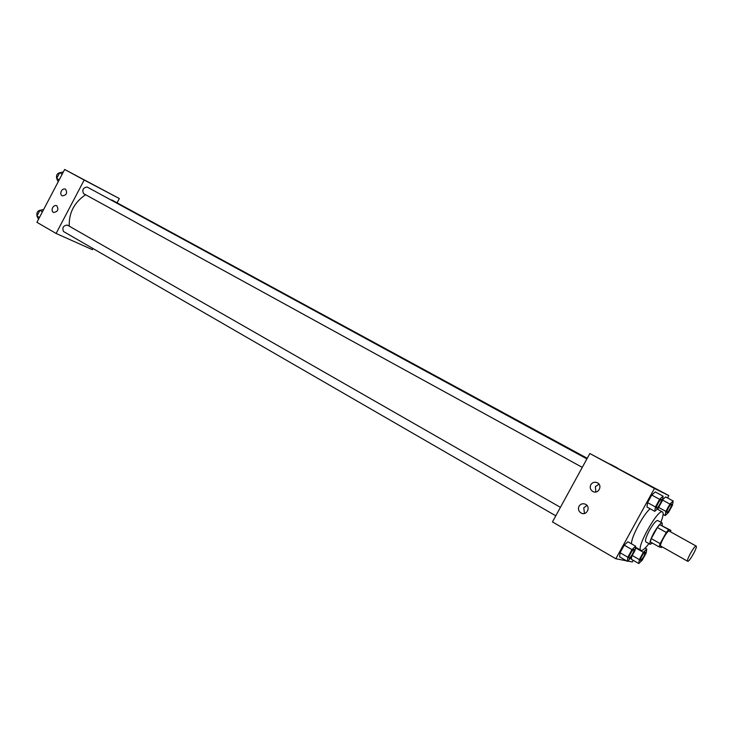 <?xml version="1.0" encoding="UTF-8"?>
<svg xmlns="http://www.w3.org/2000/svg" width="733" height="733" viewBox="0 0 733 733"><rect width="100%" height="100%" fill="white"/><g stroke="black" fill="none" stroke-linecap="round" stroke-linejoin="round"><path stroke-width="1.1" d="M687.728 561.295L687.664 561.267C685.85 560.754 694.792 544.793 696.176 546.076C697.953 546.589 689.341 562.101 687.728 561.295M660.873 546.131L660.8 546.103C658.784 545.48 667.626 529.702 669.211 531.086L696.176 546.076M670.878 530.39L668.624 529.583L666.279 532.47L657.373 527.513L659.737 524.645L670.878 530.39L670.493 531.801M666.279 532.47L660.149 543.602L659.104 546.891L661.441 547.533L662.082 546.827M657.373 527.513L651.27 538.599L660.149 543.602M651.27 538.599L650.253 541.889L659.104 546.891M662.247 525.598L662.146 522.95C660.46 522.922 657.703 526.239 653.854 532.9C650.501 539.259 649.282 543.071 650.171 544.326L652.407 543.107M645.901 541.898L645.791 541.852C644.875 540.578 646.085 536.776 649.42 530.417C653.268 523.774 656.035 520.476 657.739 520.512L662.146 522.95M659.737 524.645L668.624 529.583M648.907 543.611C645.315 548.348 642.74 550.63 641.201 550.456L640.963 550.364C635.52 548.66 658.179 508.198 662.476 511.955C663.704 512.908 663.173 516.344 660.873 522.244M631.599 543.895C630.637 538.233 643.006 514.74 650.116 508.766M667.525 497.954L668.826 495.59L654.432 488.462L615.83 558.748L626.458 560.809M627.604 561.038L632.332 561.954L633.239 560.324M635.621 546.195L627.879 541.779L624.232 545.16L620.072 552.728L619.605 556.842L627.311 561.313L630.939 557.859L635.071 550.336L635.621 546.195L632.002 549.613L627.824 557.208L627.311 561.313M663.118 496.177L655.265 491.925L651.756 495.041L647.587 502.636L646.964 507.034L654.78 511.341L658.261 508.152L662.412 500.612L663.118 496.177L659.636 499.329L655.449 506.952L654.78 511.341M658.124 508.271L657.941 509.462L658.124 508.271M665.61 496.919L662.559 499.704L665.61 496.919L673.178 501.024L669.898 504.066L665.876 511.377L665.179 515.574L668.469 512.486L672.445 505.248L673.178 501.024M631.351 559.233L631.718 556.448L631.351 559.233L638.791 563.53L642.218 560.204L646.185 552.984L646.772 549.026L643.354 552.315L639.341 559.609L638.791 563.53M635.859 548.027L635.227 549.182L635.859 548.027L643.354 552.315M617.589 468.085L610.232 464.136M654.432 488.462L589.836 453.525L668.826 495.59M589.836 453.525L552.453 521.914L615.83 558.748M590.798 484.742C592.411 482.341 594.564 481.673 597.258 482.708C602.984 485.292 598.513 494.518 592.97 491.559C590.322 489.891 589.598 487.619 590.798 484.742M579.033 506.237C580.591 503.901 582.68 503.223 585.319 504.185C591.1 506.622 586.931 515.986 581.324 513.164C578.584 511.506 577.824 509.197 579.033 506.237M598.989 484.147L595.37 486.611L595.847 491.99M586.959 505.422L583.77 507.804L584.458 513.476M69.259 226.167C68.783 212.909 74.225 202.427 85.578 194.731M97.297 192.55L587.16 458.409M83.654 193.668L83.608 193.64C81.913 189.865 83.104 187.666 87.172 187.043L586.904 458.885M63.707 231.619L63.551 231.536C61.975 227.752 63.23 225.59 67.326 225.058L560.424 507.337M111.792 199.953L587.234 458.29M56.111 233.461L84.185 180.034L64.641 169.47L36.925 222.31L56.111 233.461L92.395 249.678L92.99 248.542M117.124 202.729L119.332 198.542L84.185 180.034M65.567 189.169C67.628 193.1 66.492 195.326 62.149 195.839C60.683 194.822 60.408 193.237 61.325 191.102C62.507 189.206 63.899 188.546 65.512 189.141L65.567 189.169M53.372 212.396C51.97 211.342 51.722 209.766 52.62 207.668C53.784 205.799 55.167 205.148 56.762 205.716C58.942 209.601 57.843 211.846 53.472 212.46L53.372 212.396M119.332 198.542L64.641 169.47M102.272 189.481L97.232 186.778L102.272 189.481M102.968 189.847L97.205 186.759M43.668 209.464L39.939 210.344L36.952 216.024L38.492 219.332M39.939 210.344L42.45 211.782M36.952 216.024L39.463 217.481M37.017 215.923C36.412 212.387 37.768 210.444 41.066 210.078M63.34 171.962L59.666 172.722L56.679 178.431L58.154 181.848M59.666 172.722L62.213 174.115M56.679 178.431L59.217 179.823M56.807 178.733C55.9 175.343 57.092 173.29 60.39 172.576M640.422 560.443L640.422 560.443C639.268 560.058 644.215 551.308 645.132 552.114L645.168 552.132C644.719 555.33 643.162 558.115 640.514 560.488L640.459 560.461C639.304 560.076 644.252 551.326 645.168 552.132M645.122 548.082L646.772 549.026M632.231 555.513L639.341 559.609M666.883 512.504L666.847 512.486C665.683 512.12 670.558 503.324 671.501 504.102L671.51 504.112C672.692 504.487 667.891 513.182 666.902 512.514L666.883 512.504C665.72 512.138 670.594 503.342 671.529 504.121L671.529 504.121M662.504 500.043L669.898 504.066M658.665 507.428L665.876 511.377M663.108 514.438L665.179 515.574M629.042 558.115L629.006 558.097C627.76 557.657 632.918 548.55 633.926 549.411L633.944 549.429C635.172 549.851 630.279 558.619 629.106 558.143L629.042 558.115C627.796 557.685 632.955 548.568 633.963 549.438L633.926 549.411M627.879 541.779L624.232 545.16L632.002 549.613M624.232 545.16L620.072 552.728L627.824 557.208M620.072 552.728L619.605 556.842M656.521 508.134L656.521 508.134C655.256 507.722 660.341 498.55 661.368 499.393L661.386 499.402C662.65 499.824 657.657 508.876 656.576 508.161L656.557 508.152C655.293 507.74 660.378 498.568 661.404 499.411L661.368 499.393M655.265 491.925L651.756 495.041L659.636 499.329M651.756 495.041L647.587 502.636L655.449 506.952M647.587 502.636L646.964 507.034M687.664 561.267L660.8 546.103M645.791 541.852L650.171 544.326M635.484 547.23L640.963 550.364M657.254 509.078L662.476 511.955M592.97 491.559L593.703 491.843M581.324 513.164L582.506 513.531M83.608 193.64L582.268 467.37M63.551 231.536L555.788 515.812"/></g></svg>
